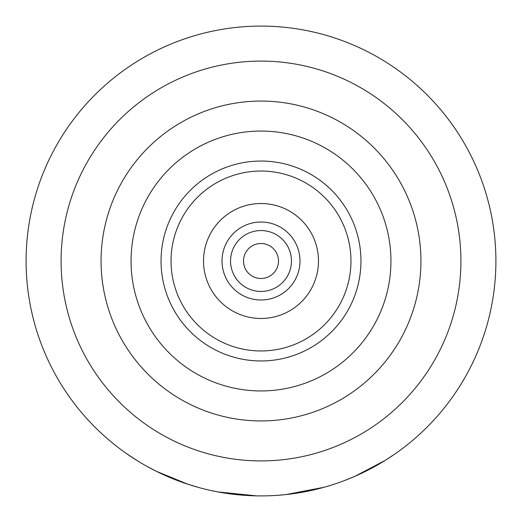<?xml version="1.0" encoding="UTF-8"?>
<svg xmlns="http://www.w3.org/2000/svg" width="522" height="522" viewBox="0 0 522 522"><rect width="100%" height="100%" fill="white"/><g stroke="black" fill="none" stroke-linecap="round" stroke-linejoin="round"><path stroke-width="0.78" d="M126.65 453.69L137.534 460.835L126.65 453.69M261 278.494A17.494 17.494 0 0 0 278.494 261A17.494 17.494 0 0 0 261 243.506A17.494 17.494 0 0 0 243.506 261A17.494 17.494 0 0 0 261 278.494M261 299.98A38.98 38.98 0 0 1 222.02 261A38.98 38.98 0 0 1 261 222.02A38.98 38.98 0 0 1 299.98 261A38.98 38.98 0 0 1 261 299.98A38.98 38.98 0 0 1 222.02 261A38.98 38.98 0 0 1 261 222.02M131.055 261A129.945 129.945 0 0 1 261 131.055A129.945 129.945 0 0 1 390.945 261A129.945 129.945 0 0 1 261 390.945A129.945 129.945 0 0 1 131.055 261M360.956 261A99.956 99.956 0 0 0 261 161.044A99.956 99.956 0 0 0 161.044 261A99.956 99.956 0 0 0 261 360.956A99.956 99.956 0 0 0 360.956 261M318.479 261A57.479 57.479 0 0 0 261 203.521A57.479 57.479 0 0 0 203.521 261A57.479 57.479 0 0 0 261 318.479A57.479 57.479 0 0 0 318.479 261M350.96 261A89.96 89.96 0 0 0 261 171.04A89.96 89.96 0 0 0 171.04 261A89.96 89.96 0 0 0 261 350.96A89.96 89.96 0 0 0 350.96 261M460.913 261A199.913 199.913 0 0 1 261 460.913A199.913 199.913 0 0 1 61.087 261A199.913 199.913 0 0 1 261 61.087A199.913 199.913 0 0 1 460.913 261M420.934 261A159.934 159.934 0 0 1 261 420.934A159.934 159.934 0 0 1 101.066 261A159.934 159.934 0 0 1 261 101.066A159.934 159.934 0 0 1 420.934 261M495.9 261A234.9 234.9 0 0 0 261 26.1A234.9 234.9 0 0 0 26.1 261A234.9 234.9 0 0 0 261 495.9A234.9 234.9 0 0 0 495.9 261M394.319 454.401L384.949 460.534L354.914 476.312L344.546 480.54M323.934 487.313L285.932 494.575M284.705 494.699L278.141 495.274M331.972 484.918L330.889 485.264M256.452 495.854L217.961 491.926M249.81 495.632L221.889 492.618M216.754 491.698L210.301 490.36M264.843 495.867L263.708 495.887M198.751 487.502L188.024 484.279L156.62 471.438L146.708 466.218M261 230.548A30.452 30.452 0 0 0 230.548 261A30.452 30.452 0 0 0 261 291.452A30.452 30.452 0 0 0 291.452 261A30.452 30.452 0 0 0 261 230.548"/></g></svg>
